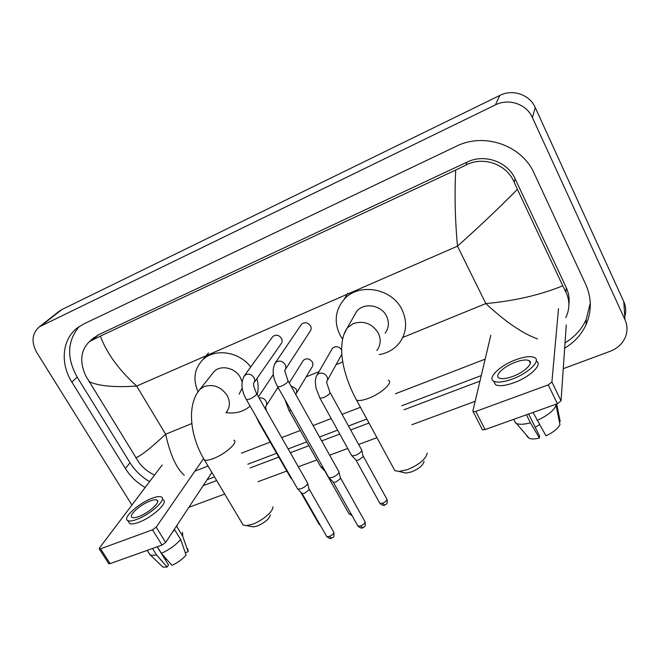 <?xml version="1.0" encoding="UTF-8"?>
<svg xmlns="http://www.w3.org/2000/svg" width="660" height="660" viewBox="0 0 660 660"><rect width="100%" height="100%" fill="white"/><g stroke="black" fill="none" stroke-linecap="round" stroke-linejoin="round"><path stroke-width="0.99" d="M566.264 324.984L561.041 400.859L557.419 403.722L548.237 384.887L551.9 382.049L558.5 308.641M490.784 335.354L472.865 411.031L473.146 411.683L475.802 411.411L485.092 429.577L557.419 403.722M485.092 429.577L482.427 429.792L482.113 429.19M475.802 411.411L548.237 384.887M512.762 376.431C524.576 372.182 534.113 362.81 529.056 360.616C526.235 359.387 521.606 359.939 515.188 362.29C503.621 366.506 494.059 375.738 499.108 378.031C501.831 379.244 506.377 378.708 512.762 376.431M495.577 384.78L493.795 381.224C497.467 382.874 503.638 382.156 512.308 379.063C528.437 373.279 541.406 360.492 534.534 357.538C530.665 355.855 524.354 356.623 515.608 359.832C499.933 365.558 486.931 378.081 493.795 381.224L495.577 384.78C499.265 386.455 505.444 385.762 514.107 382.685C530.227 376.934 543.163 364.114 536.275 361.102M515.163 422.268L516.541 423.538C519.725 424.693 524.345 424.438 530.417 422.788L539.402 438.058L539.608 436.079L528.635 414.01M526.441 414.793L530.417 422.788M559.408 421.732L560.191 421.459L556.66 403.986M526.87 436.128L529.114 438.298C531.514 439.222 534.946 439.139 539.402 438.058M539.467 424.652L535.243 427.309M537.017 420.445C547.222 415.833 553.583 410.817 556.091 405.397L559.977 424.578C557.964 428.654 553.286 432.391 545.968 435.781L533.049 412.434M555.596 404.374L556.091 405.397M424.058 461.34C423.159 465.275 418.902 468.814 411.287 471.974L406.015 473.071L403.07 472.387M393.335 467.849L394.861 470.654L398.986 471.438L407.212 469.706C419.158 464.731 425.815 459.212 427.193 453.148M385.151 333.127C388.954 327.888 389.383 322.162 386.447 315.959C381.158 304.887 363.908 302.255 356.713 311.305L353.801 316.421M342.589 339.215L340.189 335.371C333.877 322.377 335.099 310.497 343.852 299.714C358.157 282.455 391.669 287.859 401.89 309.474C407.484 321.395 406.75 332.425 399.679 342.565C394.581 349.107 387.758 353.125 379.219 354.626M270.32 514.841C269.305 518.95 264.924 522.679 257.169 526.045L253.366 526.886L251.237 526.498M241.948 522.976L243.193 525.08L246.37 525.616L252.301 524.296C262.127 521.004 273.628 511.178 272.861 506.863M242.038 381.703L240.265 377.322C235.141 367.678 220.555 364.559 214.013 371.629L212.207 373.898M198.033 391.776C192.778 379.492 194.279 368.907 202.537 360.022C214.269 347.944 238.953 351.351 250.726 366.952M239.077 394.21L242.203 388.096M256.872 378.617C258.481 384.136 258.58 389.45 257.161 394.556M250.074 406.057C243.54 411.724 235.529 413.911 226.058 412.615M285.475 369.286L309.969 331.526C311.338 329.851 311.512 327.954 310.489 325.85C307.791 322.344 304.804 321.799 301.529 324.2L300.745 325.355M338.795 471.306L338.91 472.593C337.804 474.49 335.643 476.099 332.417 477.411L329.109 477.84L328.433 476.949M339.034 472.222L340.535 478.574L335.866 482.064L333.465 482.361L332.986 481.858M254.199 382.47L280.962 343.951C282.348 342.301 282.513 340.42 281.465 338.308C278.825 334.892 275.913 334.323 272.728 336.592L272.019 337.573M307.428 482.6L307.494 483.945C306.314 485.851 304.153 487.451 301.001 488.73L297.899 489.142L297.256 488.301M307.667 483.475L309.169 489.827L304.491 493.284L302.247 493.573L301.785 493.103M341.632 349.808L341.624 349.792C338.811 346.211 335.742 345.724 332.434 348.332L331.625 349.742M361.531 449.567L361.663 450.722C360.649 452.512 358.553 454.072 355.377 455.375L351.978 455.837L351.343 454.987M361.754 450.442L363.206 456.629L358.677 459.995L356.218 460.317L355.765 459.83M327.327 380.523L341.822 354.238M296.431 393.212L311.875 367.298C313.12 365.698 313.252 363.908 312.271 361.927C309.515 358.438 306.529 357.926 303.311 360.385L302.56 361.589M322.93 467.156L321.123 467.189L320.521 466.381M325.429 471.603L321.123 467.189M351.137 513.991L349.123 513.983L324.926 471.124M291.538 478.335L290.483 477.485M211.868 472.461L165.676 542.446L162.022 545.069L152.51 529.79L156.189 527.175L203.437 458.782M162.145 464.995L99.478 547.973L99.33 548.963L100.576 548.807L110.088 563.64L162.022 545.069M110.088 563.64L108.644 563.483M100.576 548.807L152.51 529.79M138.806 516.549C148.904 512.985 161.32 501.517 156.874 500.032C155.578 499.48 153.351 499.785 150.183 500.973C140.299 504.496 127.842 515.823 132.248 517.44C133.501 517.985 135.688 517.688 138.806 516.549M128.527 521.771L129.657 523.57C131.356 524.329 134.318 523.933 138.542 522.398C152.336 517.564 169.174 501.905 163.086 499.876M152.163 498.251C138.781 503.035 121.828 518.405 127.817 520.641C129.508 521.384 132.47 520.979 136.694 519.437C150.488 514.577 167.359 498.952 161.304 496.963C159.538 496.204 156.494 496.633 152.163 498.251M185.287 552.75L188.133 551.752L182.704 536.201L176.781 526.564L175.964 526.861M176.781 526.564L177.342 524.766M182.704 536.201L182.498 532.207M148.97 553.212L150.727 555.365L156.618 555.027L167.186 567.039L168.506 564.952L157.179 546.802M152.51 548.468L156.618 555.027M188.133 551.752L187.811 548.815M161.618 565.818L162.979 567.13L167.186 567.039M165.264 559.762L166.617 559.284M172.441 532.199L174.661 529.774L180.625 539.451L186.095 555.06C182.531 559.185 177.82 562.625 171.963 565.381L161.411 553.336L157.303 546.76M173.844 530.071L174.661 529.774M161.411 553.336C169.455 549.631 175.865 545.011 180.625 539.451M58.864 311.512L61.908 309.54L499.851 95.411C512.655 88.795 529.699 94.586 535.243 107.522L623.791 301.67C625.944 306.537 626.274 311.512 624.797 316.594M131.909 505.032L36.754 352.498C31.078 342.02 31.936 333.457 39.336 326.824L495.404 104.89C508.769 98.018 526.606 104.09 532.414 117.595L625.004 319.753C627.454 325.306 627.643 330.916 625.581 336.592C622.784 343.48 617.669 348.373 610.228 351.277L563.252 368.676M475.167 401.296L411.889 424.727M376.951 437.671L358.627 444.46M347.754 448.486L329.67 455.177M316.874 459.921L298.32 466.793M286.795 471.058L258.052 481.701M224.722 494.043L188.851 507.334M564.663 348.2C574.315 342.424 581.435 334.595 586.022 324.72C591.789 311.421 591.698 298.007 585.758 284.476L534.154 173.324C521.928 145.208 484.044 132.19 456.439 146.215L83.688 323.986L77.476 327.797C62.073 339.298 59.961 363.421 71.874 382.09L125.367 468.476C130.309 476.338 136.9 482.683 145.142 487.517M203.148 485.678L216.695 480.562M250.033 467.965L278.792 457.099M290.317 452.743L308.88 445.731M321.684 440.896L339.776 434.065M350.658 429.949L368.998 423.027M403.969 409.81L479.952 381.109M79.159 326.576C67.171 341.137 66.511 357.984 77.179 377.116L130.02 462.759C134.904 470.555 141.43 476.85 149.581 481.627M565.034 342.87C574.571 337.128 581.608 329.373 586.146 319.588L590.279 303.121M207.083 479.713L214.508 476.891M247.846 464.228L276.614 453.305M288.139 448.924L306.71 441.87M319.506 437.011L337.606 430.138M348.488 426.005L366.828 419.042M401.816 405.751L481.255 375.581M568.887 304.483C569.646 298.675 568.771 293.057 566.272 287.62L515.13 178.786C507.515 161.551 484.374 153.524 467.255 162.038L98.315 334.851L92.367 338.984M537.529 338.943C522.489 333.457 505.263 321.667 485.834 303.575C514.643 300.919 540.292 294.987 562.79 285.788L565.925 292.207C569.893 300.523 569.852 308.995 565.802 317.625M485.149 359.155L395.439 393.764M360.442 407.269L342.086 414.348M331.196 418.547L313.096 425.535M300.284 430.477L281.713 437.646M270.179 442.093L241.403 453.189M208.057 466.059L194.906 471.133M154.539 475.068C148.244 472.106 143.121 468.014 139.153 462.8L85.676 375.746C79.39 361.482 80.677 350.072 89.529 341.517L100.328 336.13C106.796 353.281 118.899 369.922 136.645 386.067C114.007 387.552 98.076 386.017 88.844 381.463M562.79 285.788L517.415 189.362C498.82 208.172 478.838 227.106 457.479 246.155C455.07 219.648 454.484 194.271 455.713 170.041L100.328 336.13M455.713 170.041L465.787 165.14C483.285 155.785 506.707 164.158 514.165 182.218L517.415 189.362M135.737 457.776C140.803 455.961 150.769 448.107 165.635 434.222C170.255 454.921 176.476 468.592 184.297 475.225M551.9 382.049L561.041 400.859M376.868 350.51C380.787 345.122 381.216 339.215 378.147 332.797C371.984 323.441 363.685 320.372 353.257 323.573L347.292 327.863L343.934 334.438M388.237 380.201C393.772 382.082 381.645 393.426 368.668 398.252C362.942 400.405 358.908 401.024 356.548 400.108L355.303 397.823M225.951 412.731C230.125 407.748 230.497 401.957 227.081 395.365C220.993 386.743 213.337 383.815 204.121 386.578L199.922 389.375L197.835 392.114M233.813 440.187C239.027 441.755 225.464 454.08 213.345 458.56C209.113 460.168 206.143 460.639 204.443 459.987L203.42 458.279M340.642 478.137L364.815 521.326C365.582 522.786 364.155 524.337 360.533 525.987L357.943 526.102L357.58 525.442M362.81 527.785L360.533 525.987M277.431 386.339L277.769 386.933L281.193 386.248C286.341 383.732 288.568 381.802 287.892 380.457L284.633 370.59C286.093 368.816 286.259 366.795 285.12 364.518C282.925 361.383 280.145 360.426 276.787 361.639L274.461 364.171M309.309 489.316L333.556 531.82C334.274 533.272 332.83 534.831 329.224 536.489L326.791 536.605L326.436 535.986M331.567 538.238L329.224 536.489M246.139 399.201L246.469 399.762L249.686 399.118C254.809 396.594 257.062 394.655 256.443 393.302C254.207 387.874 253.308 385.118 253.753 385.036L253.432 383.575C254.9 381.826 255.065 379.822 253.902 377.545C251.716 374.459 248.985 373.51 245.718 374.69L243.589 376.868M363.297 456.258L386.702 498.836C387.428 500.206 386.042 501.683 382.552 503.266L379.912 503.407L379.566 502.78M384.73 505.09L382.552 503.266M319.613 397.6L319.968 398.236L323.515 397.642C328.441 395.274 330.536 393.385 329.802 391.982L326.51 382.049C327.756 380.383 327.888 378.51 326.865 376.447C324.761 373.411 322.055 372.471 318.739 373.642L317.171 374.847L316.231 376.612M295.713 394.449C296.95 392.799 297.049 390.951 296.018 388.921L290.779 385.63M290.994 410.438L289.047 410.536L288.709 409.934M352.159 515.823L348.785 513.389M266.31 410.619L265.625 406.659C266.937 405.017 267.052 403.161 265.988 401.074C264.28 398.524 261.987 397.493 259.099 397.972M259.57 422.606L258.613 421.938M319.836 524.469L318.796 523.735M156.189 527.175L165.676 542.446M402.765 337.466L485.834 303.575L457.479 246.155L136.645 386.067L165.635 434.222L191.821 423.538M258.233 396.437L258.885 396.173M277.084 388.748L278.471 388.179M306.166 376.885L319.019 371.638M335.998 364.708L342.787 361.936M41.704 325.397L61.908 309.54M625.004 319.753L623.791 301.67M532.414 117.595L535.243 107.522M495.404 104.89L499.851 95.411M77.179 377.116L71.874 382.09M130.02 462.759L125.367 468.476M566.272 287.62L565.925 292.207M98.315 334.851L93.481 339.174M467.255 162.038L465.787 165.14M515.13 178.786L514.165 182.218M473.146 411.683L482.427 429.792M530.327 363.206L529.056 360.616M515.567 423.068L513.694 419.347M529.114 438.298L516.541 423.538M406.015 473.071L398.986 471.438M356.713 311.305L347.292 327.863C336.039 344.099 342.969 375.334 356.548 400.108L394.861 470.654M343.852 299.714L347.878 293.172M253.366 526.886L246.37 525.616M214.013 371.629L199.922 389.375C186.293 404.91 190.179 436.747 204.443 459.987L243.193 525.08M202.537 360.022L208.461 352.951M365.186 521.986C365.491 528.553 364.683 525.855 362.678 527.835C361.82 528.553 360.245 527.975 357.943 526.102L333.308 482.295M301.529 324.2L275.418 362.662C271.755 369.484 272.539 377.578 277.769 386.933L328.886 477.749M288.23 381.059L338.613 471.182M333.465 482.361L329.109 477.84M333.911 532.438C334.191 539.418 333.118 536.365 331.427 538.288C330.602 538.989 329.06 538.428 326.791 536.605L302.099 493.507M272.728 336.592L244.456 375.614C240.578 382.421 241.246 390.472 246.469 399.762L297.693 489.06M256.765 393.871L307.263 482.485M302.247 493.573L297.899 489.142M387.049 499.463C387.808 504.851 386.149 503.803 384.615 505.131C383.774 505.857 382.206 505.288 379.912 503.407L356.07 460.251M332.434 348.332L317.171 374.847C316.338 375.639 315.711 377.899 315.274 381.62L316.008 388.138L319.968 398.236L351.772 455.746M330.157 392.626L361.366 449.452M356.218 460.317L351.978 455.837M303.311 360.385L289.27 382.924M284.98 399.754L289.047 410.536L320.925 467.107M273.331 374.509L258.448 396.825M256.327 416.955L258.943 422.515L290.878 478.17M320.455 525.55L319.118 524.296L300.457 491.749M277.992 387.337L266.343 405.529M292.091 479.292L291.068 478.252M99.33 548.963L108.826 563.772M157.682 501.353L156.874 500.032M129.657 523.57L127.817 520.641M150.183 555.134L147.196 550.374M162.979 567.13L150.727 555.365M39.336 326.824L59.598 310.934M586.146 319.588L586.022 324.72M93.984 337.54L89.529 341.517"/></g></svg>
